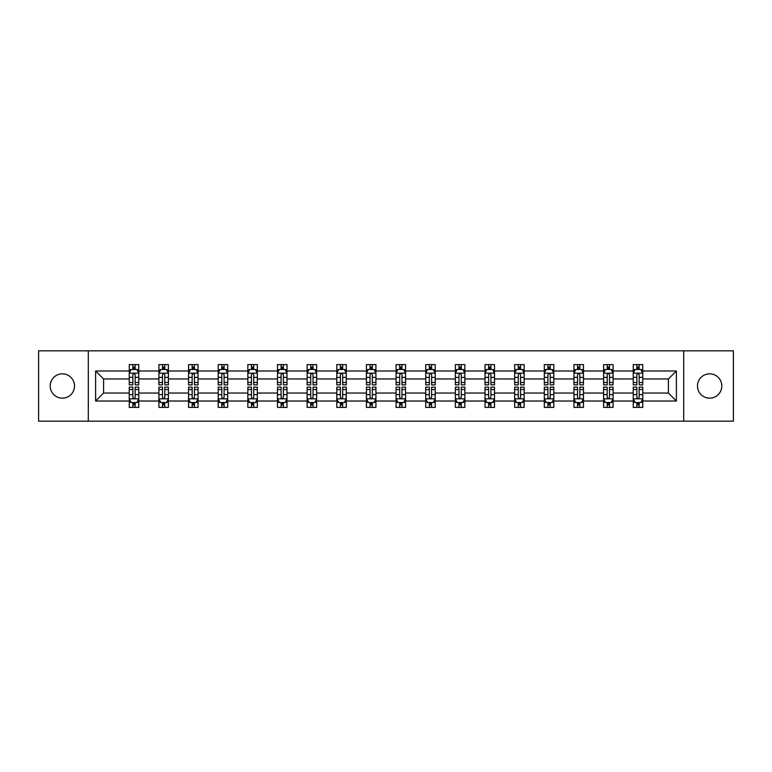 <?xml version="1.0" encoding="UTF-8"?>
<svg xmlns="http://www.w3.org/2000/svg" width="772" height="772" viewBox="0 0 772 772"><rect width="100%" height="100%" fill="white"/><g stroke="black" fill="none" stroke-linecap="round" stroke-linejoin="round"><path stroke-width="1.16" d="M709.642 373.841A12.159 12.159 0 0 0 697.483 386A12.159 12.159 0 0 0 709.642 398.159A12.159 12.159 0 0 0 721.81 386A12.159 12.159 0 0 0 709.642 373.841M62.358 373.841A12.159 12.159 0 0 0 50.19 386A12.159 12.159 0 0 0 62.358 398.159A12.159 12.159 0 0 0 74.517 386A12.159 12.159 0 0 0 62.358 373.841M683.702 421.155L733.4 421.155L733.4 350.845L683.702 350.845L683.702 421.155L88.297 421.155L88.297 350.845L38.6 350.845L38.6 421.155L88.297 421.155M642.748 401.015L642.748 393.035L668.407 393.035L676.388 401.015L642.748 401.015L642.748 407.384L639.139 407.384L639.139 402.53M683.702 350.845L88.297 350.845M633.243 401.015L613.103 401.015L613.103 393.035L633.243 393.035L633.243 407.384L642.748 407.384L642.748 402.308L640.963 402.308M613.103 401.015L613.103 407.384L609.494 407.384L609.494 402.53M603.598 401.015L583.458 401.015L583.458 393.035L603.598 393.035L603.598 407.384L613.103 407.384L613.103 402.308L611.318 402.308M583.458 401.015L583.458 407.384L579.849 407.384L579.849 402.53M573.953 401.015L553.804 401.015L553.804 393.035L573.953 393.035L573.953 407.384L583.458 407.384L583.458 402.308L581.673 402.308M553.804 401.015L553.804 407.384L550.195 407.384L550.195 402.53M544.308 401.015L524.159 401.015L524.159 393.035L544.308 393.035L544.308 407.384L553.804 407.384L553.804 402.308L552.019 402.308M524.159 401.015L524.159 407.384L520.55 407.384L520.55 402.53M514.663 401.015L494.514 401.015L494.514 393.035L514.663 393.035L514.663 407.384L524.159 407.384L524.159 402.308L522.374 402.308M494.514 401.015L494.514 407.384L490.905 407.384L490.905 402.53M485.009 401.015L464.869 401.015L464.869 393.035L485.009 393.035L485.009 407.384L494.514 407.384L494.514 402.308L492.729 402.308M464.869 401.015L464.869 407.384L461.26 407.384L461.26 402.53M455.364 401.015L435.225 401.015L435.225 393.035L455.364 393.035L455.364 407.384L464.869 407.384L464.869 402.308L463.084 402.308M435.225 401.015L435.225 407.384L431.606 407.384L431.606 402.53M425.719 401.015L405.57 401.015L405.57 393.035L425.719 393.035L425.719 407.384L435.225 407.384L435.225 402.308L433.439 402.308M405.57 401.015L405.57 407.384L401.961 407.384L401.961 402.53M396.075 401.015L375.925 401.015L375.925 393.035L396.075 393.035L396.075 407.384L405.57 407.384L405.57 402.308L403.785 402.308M375.925 401.015L375.925 407.384L372.316 407.384L372.316 402.53M366.43 401.015L346.281 401.015L346.281 393.035L366.43 393.035L366.43 407.384L375.925 407.384L375.925 402.308L374.14 402.308M346.281 401.015L346.281 407.384L342.672 407.384L342.672 402.53M336.775 401.015L316.636 401.015L316.636 393.035L336.775 393.035L336.775 407.384L346.281 407.384L346.281 402.308L344.495 402.308M316.636 401.015L316.636 407.384L313.027 407.384L313.027 402.53M307.131 401.015L286.991 401.015L286.991 393.035L307.131 393.035L307.131 407.384L316.636 407.384L316.636 402.308L314.851 402.308M286.991 401.015L286.991 407.384L283.372 407.384L283.372 402.53M277.486 401.015L257.337 401.015L257.337 393.035L277.486 393.035L277.486 407.384L286.991 407.384L286.991 402.308L285.196 402.308M257.337 401.015L257.337 407.384L253.727 407.384L253.727 402.53M247.841 401.015L227.692 401.015L227.692 393.035L247.841 393.035L247.841 407.384L257.337 407.384L257.337 402.308L255.551 402.308M227.692 401.015L227.692 407.384L224.083 407.384L224.083 402.53M218.196 401.015L198.047 401.015L198.047 393.035L218.196 393.035L218.196 407.384L227.692 407.384L227.692 402.308L225.906 402.308M198.047 401.015L198.047 407.384L194.438 407.384L194.438 402.53M188.542 401.015L168.402 401.015L168.402 393.035L188.542 393.035L188.542 407.384L198.047 407.384L198.047 402.308L196.262 402.308M168.402 401.015L168.402 407.384L164.793 407.384L164.793 402.53M158.897 401.015L138.757 401.015L138.757 393.035L158.897 393.035L158.897 407.384L168.402 407.384L168.402 402.308L166.617 402.308M138.757 401.015L138.757 407.384L135.139 407.384L135.139 402.53M129.252 401.015L95.612 401.015L95.612 370.985L129.252 370.985L129.252 378.965L103.593 378.965L103.593 393.035L129.252 393.035L129.252 407.384L138.757 407.384L138.757 402.308L136.962 402.308M131.037 369.692L129.252 369.692L129.252 364.616L129.252 370.985M132.861 369.47L132.861 364.616L129.252 364.616L138.757 364.616L138.757 370.985L158.897 370.985L158.897 364.616L168.402 364.616L168.402 370.985L188.542 370.985L188.542 364.616L198.047 364.616L198.047 370.985L218.196 370.985L218.196 364.616L227.692 364.616L227.692 370.985L247.841 370.985L247.841 364.616L257.337 364.616L257.337 370.985L277.486 370.985L277.486 364.616L286.991 364.616L286.991 370.985L307.131 370.985L307.131 364.616L316.636 364.616L316.636 370.985L336.775 370.985L336.775 364.616L346.281 364.616L346.281 370.985L366.43 370.985L366.43 364.616L375.925 364.616L375.925 370.985L396.075 370.985L396.075 364.616L405.57 364.616L405.57 370.985L425.719 370.985L425.719 364.616L435.225 364.616L435.225 370.985L455.364 370.985L455.364 364.616L464.869 364.616L464.869 370.985L485.009 370.985L485.009 364.616L494.514 364.616L494.514 370.985L514.663 370.985L514.663 364.616L524.159 364.616L524.159 370.985L544.308 370.985L544.308 364.616L553.804 364.616L553.804 370.985L573.953 370.985L573.953 364.616L583.458 364.616L583.458 370.985L603.598 370.985L603.598 364.616L613.103 364.616L613.103 370.985L633.243 370.985L633.243 364.616L642.748 364.616L642.748 370.985L676.388 370.985L676.388 401.015M633.243 370.985L633.243 378.965L613.103 378.965L613.103 370.985M603.598 370.985L603.598 378.965L583.458 378.965L583.458 370.985M573.953 370.985L573.953 378.965L553.804 378.965L553.804 370.985M544.308 370.985L544.308 378.965L524.159 378.965L524.159 370.985M514.663 370.985L514.663 378.965L494.514 378.965L494.514 370.985M485.009 370.985L485.009 378.965L464.869 378.965L464.869 370.985M455.364 370.985L455.364 378.965L435.225 378.965L435.225 370.985M425.719 370.985L425.719 378.965L405.57 378.965L405.57 370.985M396.075 370.985L396.075 378.965L375.925 378.965L375.925 370.985M366.43 370.985L366.43 378.965L346.281 378.965L346.281 370.985M336.775 370.985L336.775 378.965L316.636 378.965L316.636 370.985M307.131 370.985L307.131 378.965L286.991 378.965L286.991 370.985M277.486 370.985L277.486 378.965L257.337 378.965L257.337 370.985M247.841 370.985L247.841 378.965L227.692 378.965L227.692 370.985M218.196 370.985L218.196 378.965L198.047 378.965L198.047 370.985M188.542 370.985L188.542 378.965L168.402 378.965L168.402 370.985M158.897 370.985L158.897 378.965L138.757 378.965L138.757 370.985M95.612 370.985L103.593 378.965M668.407 393.035L668.407 378.965L642.748 378.965L642.748 370.985M636.861 369.373L639.139 369.373M607.207 369.373L609.494 369.373M577.562 369.373L579.849 369.373M547.917 369.373L550.195 369.373M518.273 369.373L520.55 369.373M488.628 369.373L490.905 369.373M458.973 369.373L461.26 369.373M429.328 369.373L431.606 369.373M399.684 369.373L401.961 369.373M370.039 369.373L372.316 369.373M340.394 369.373L342.672 369.373M310.74 369.373L313.027 369.373M281.095 369.373L283.372 369.373M251.45 369.373L253.727 369.373M221.805 369.373L224.083 369.373M192.151 369.373L194.438 369.373M162.506 369.373L164.793 369.373M132.861 369.373L135.139 369.373M132.861 402.627L135.139 402.627M162.506 402.627L164.793 402.627M192.151 402.627L194.438 402.627M221.805 402.627L224.083 402.627M251.45 402.627L253.727 402.627M281.095 402.627L283.372 402.627M310.74 402.627L313.027 402.627M340.394 402.627L342.672 402.627M370.039 402.627L372.316 402.627M399.684 402.627L401.961 402.627M429.328 402.627L431.606 402.627M458.973 402.627L461.26 402.627M488.628 402.627L490.905 402.627M518.273 402.627L520.55 402.627M547.917 402.627L550.195 402.627M577.562 402.627L579.849 402.627M607.207 402.627L609.494 402.627M636.861 402.627L639.139 402.627M103.593 393.035L95.612 401.015M676.388 370.985L668.407 378.965M135.139 367.086L132.861 367.086M129.252 382.478L129.252 384.861L132.861 384.861L132.861 382.478L129.252 382.478L129.252 378.965M138.757 378.965L138.757 384.861L135.139 384.861L135.139 374.69C134.386 373.223 133.624 373.223 132.861 374.69L132.861 382.478M136.962 369.692L138.757 369.692L138.757 364.616L135.139 364.616L135.139 369.47M138.757 373.272L136.856 369.47L131.153 369.47L129.252 373.272M132.861 404.914L135.139 404.914M138.757 389.522L138.757 387.139L135.139 387.139L135.139 389.522L138.757 389.522L138.757 393.035M129.252 393.035L129.252 387.139L132.861 387.139L132.861 397.31C133.624 398.777 134.376 398.777 135.139 397.31L135.139 389.522M131.037 402.308L129.252 402.308L129.252 407.384L132.861 407.384L132.861 402.53M129.252 398.728L131.153 402.53L136.856 402.53L138.757 398.728M164.793 367.086L162.506 367.086M160.682 369.692L158.897 369.692L158.897 364.616L162.506 364.616L162.506 369.47M158.897 382.478L158.897 384.861L162.506 384.861L162.506 382.478L158.897 382.478L158.897 378.965M168.402 378.965L168.402 384.861L164.793 384.861L164.793 374.69C164.031 373.223 163.268 373.223 162.506 374.69L162.506 382.478M166.617 369.692L168.402 369.692L168.402 364.616L164.793 364.616L164.793 369.47M168.402 373.272L166.501 369.47L160.798 369.47L158.897 373.272M194.438 367.086L192.151 367.086M190.327 369.692L188.542 369.692L188.542 364.616L192.151 364.616L192.151 369.47M188.542 382.478L188.542 384.861L192.151 384.861L192.151 382.478L188.542 382.478L188.542 378.965M198.047 378.965L198.047 384.861L194.438 384.861L194.438 374.69C193.675 373.223 192.913 373.223 192.151 374.69L192.151 382.478M196.262 369.692L198.047 369.692L198.047 364.616L194.438 364.616L194.438 369.47M198.047 373.272L196.146 369.47L190.443 369.47L188.542 373.272M162.506 404.914L164.793 404.914M168.402 389.522L168.402 387.139L164.793 387.139L164.793 389.522L168.402 389.522L168.402 393.035M158.897 393.035L158.897 387.139L162.506 387.139L162.506 397.31C163.268 398.777 164.031 398.777 164.793 397.31L164.793 389.522M160.682 402.308L158.897 402.308L158.897 407.384L162.506 407.384L162.506 402.53M158.897 398.728L160.798 402.53L166.501 402.53L168.402 398.728M192.151 404.914L194.438 404.914M198.047 389.522L198.047 387.139L194.438 387.139L194.438 389.522L198.047 389.522L198.047 393.035M188.542 393.035L188.542 387.139L192.151 387.139L192.151 397.31C192.913 398.777 193.675 398.777 194.438 397.31L194.438 389.522M190.327 402.308L188.542 402.308L188.542 407.384L192.151 407.384L192.151 402.53M188.542 398.728L190.443 402.53L196.146 402.53L198.047 398.728M224.083 367.086L221.805 367.086M219.981 369.692L218.196 369.692L218.196 364.616L221.805 364.616L221.805 369.47M218.196 382.478L218.196 384.861L221.805 384.861L221.805 382.478L218.196 382.478L218.196 378.965M227.692 378.965L227.692 384.861L224.083 384.861L224.083 374.69C223.32 373.223 222.568 373.223 221.805 374.69L221.805 382.478M225.906 369.692L227.692 369.692L227.692 364.616L224.083 364.616L224.083 369.47M227.692 373.272L225.791 369.47L220.088 369.47L218.196 373.272M221.805 404.914L224.083 404.914M227.692 389.522L227.692 387.139L224.083 387.139L224.083 389.522L227.692 389.522L227.692 393.035M218.196 393.035L218.196 387.139L221.805 387.139L221.805 397.31C222.558 398.777 223.32 398.777 224.083 397.31L224.083 389.522M219.981 402.308L218.196 402.308L218.196 407.384L221.805 407.384L221.805 402.53M218.196 398.728L220.088 402.53L225.791 402.53L227.692 398.728M253.727 367.086L251.45 367.086M249.626 369.692L247.841 369.692L247.841 364.616L251.45 364.616L251.45 369.47M247.841 382.478L247.841 384.861L251.45 384.861L251.45 382.478L247.841 382.478L247.841 378.965M257.337 378.965L257.337 384.861L253.727 384.861L253.727 374.69C252.975 373.223 252.212 373.223 251.45 374.69L251.45 382.478M255.551 369.692L257.337 369.692L257.337 364.616L253.727 364.616L253.727 369.47M257.337 373.272L255.435 369.47L249.742 369.47L247.841 373.272M251.45 404.914L253.727 404.914M257.337 389.522L257.337 387.139L253.727 387.139L253.727 389.522L257.337 389.522L257.337 393.035M247.841 393.035L247.841 387.139L251.45 387.139L251.45 397.31C252.212 398.777 252.965 398.777 253.727 397.31L253.727 389.522M249.626 402.308L247.841 402.308L247.841 407.384L251.45 407.384L251.45 402.53M247.841 398.728L249.742 402.53L255.435 402.53L257.337 398.728M283.372 367.086L281.095 367.086M279.271 369.692L277.486 369.692L277.486 364.616L281.095 364.616L281.095 369.47M277.486 382.478L277.486 384.861L281.095 384.861L281.095 382.478L277.486 382.478L277.486 378.965M286.991 378.965L286.991 384.861L283.372 384.861L283.372 374.69C282.62 373.223 281.857 373.223 281.095 374.69L281.095 382.478M285.196 369.692L286.991 369.692L286.991 364.616L283.372 364.616L283.372 369.47M286.991 373.272L285.09 369.47L279.387 369.47L277.486 373.272M281.095 404.914L283.372 404.914M286.991 389.522L286.991 387.139L283.372 387.139L283.372 389.522L286.991 389.522L286.991 393.035M277.486 393.035L277.486 387.139L281.095 387.139L281.095 397.31C281.857 398.777 282.62 398.777 283.372 397.31L283.372 389.522M279.271 402.308L277.486 402.308L277.486 407.384L281.095 407.384L281.095 402.53M277.486 398.728L279.387 402.53L285.09 402.53L286.991 398.728M313.027 367.086L310.74 367.086M308.916 369.692L307.131 369.692L307.131 364.616L310.74 364.616L310.74 369.47M307.131 382.478L307.131 384.861L310.74 384.861L310.74 382.478L307.131 382.478L307.131 378.965M316.636 378.965L316.636 384.861L313.027 384.861L313.027 374.69C312.264 373.223 311.502 373.223 310.74 374.69L310.74 382.478M314.851 369.692L316.636 369.692L316.636 364.616L313.027 364.616L313.027 369.47M316.636 373.272L314.735 369.47L309.032 369.47L307.131 373.272M310.74 404.914L313.027 404.914M316.636 389.522L316.636 387.139L313.027 387.139L313.027 389.522L316.636 389.522L316.636 393.035M307.131 393.035L307.131 387.139L310.74 387.139L310.74 397.31C311.502 398.777 312.264 398.777 313.027 397.31L313.027 389.522M308.916 402.308L307.131 402.308L307.131 407.384L310.74 407.384L310.74 402.53M307.131 398.728L309.032 402.53L314.735 402.53L316.636 398.728M342.672 367.086L340.394 367.086M338.561 369.692L336.775 369.692L336.775 364.616L340.394 364.616L340.394 369.47M336.775 382.478L336.775 384.861L340.394 384.861L340.394 382.478L336.775 382.478L336.775 378.965M346.281 378.965L346.281 384.861L342.672 384.861L342.672 374.69C341.909 373.223 341.147 373.223 340.394 374.69L340.394 382.478M344.495 369.692L346.281 369.692L346.281 364.616L342.672 364.616L342.672 369.47M346.281 373.272L344.38 369.47L338.676 369.47L336.775 373.272M340.394 404.914L342.672 404.914M346.281 389.522L346.281 387.139L342.672 387.139L342.672 389.522L346.281 389.522L346.281 393.035M336.775 393.035L336.775 387.139L340.394 387.139L340.394 397.31C341.147 398.777 341.909 398.777 342.672 397.31L342.672 389.522M338.561 402.308L336.775 402.308L336.775 407.384L340.394 407.384L340.394 402.53M336.775 398.728L338.676 402.53L344.38 402.53L346.281 398.728M372.316 367.086L370.039 367.086M368.215 369.692L366.43 369.692L366.43 364.616L370.039 364.616L370.039 369.47M366.43 382.478L366.43 384.861L370.039 384.861L370.039 382.478L366.43 382.478L366.43 378.965M375.925 378.965L375.925 384.861L372.316 384.861L372.316 374.69C371.554 373.223 370.801 373.223 370.039 374.69L370.039 382.478M374.14 369.692L375.925 369.692L375.925 364.616L372.316 364.616L372.316 369.47M375.925 373.272L374.024 369.47L368.321 369.47L366.43 373.272M370.039 404.914L372.316 404.914M375.925 389.522L375.925 387.139L372.316 387.139L372.316 389.522L375.925 389.522L375.925 393.035M366.43 393.035L366.43 387.139L370.039 387.139L370.039 397.31C370.792 398.777 371.554 398.777 372.316 397.31L372.316 389.522M368.215 402.308L366.43 402.308L366.43 407.384L370.039 407.384L370.039 402.53M366.43 398.728L368.321 402.53L374.024 402.53L375.925 398.728M401.961 367.086L399.684 367.086M397.86 369.692L396.075 369.692L396.075 364.616L399.684 364.616L399.684 369.47M396.075 382.478L396.075 384.861L399.684 384.861L399.684 382.478L396.075 382.478L396.075 378.965M405.57 378.965L405.57 384.861L401.961 384.861L401.961 374.69C401.208 373.223 400.446 373.223 399.684 374.69L399.684 382.478M403.785 369.692L405.57 369.692L405.57 364.616L401.961 364.616L401.961 369.47M405.57 373.272L403.679 369.47L397.976 369.47L396.075 373.272M431.606 367.086L429.328 367.086M427.505 369.692L425.719 369.692L425.719 364.616L429.328 364.616L429.328 369.47M425.719 382.478L425.719 384.861L429.328 384.861L429.328 382.478L425.719 382.478L425.719 378.965M435.225 378.965L435.225 384.861L431.606 384.861L431.606 374.69C430.853 373.223 430.091 373.223 429.328 374.69L429.328 382.478M433.439 369.692L435.225 369.692L435.225 364.616L431.606 364.616L431.606 369.47M435.225 373.272L433.324 369.47L427.62 369.47L425.719 373.272M461.26 367.086L458.973 367.086M457.149 369.692L455.364 369.692L455.364 364.616L458.973 364.616L458.973 369.47M455.364 382.478L455.364 384.861L458.973 384.861L458.973 382.478L455.364 382.478L455.364 378.965M464.869 378.965L464.869 384.861L461.26 384.861L461.26 374.69C460.498 373.223 459.736 373.223 458.973 374.69L458.973 382.478M463.084 369.692L464.869 369.692L464.869 364.616L461.26 364.616L461.26 369.47M464.869 373.272L462.968 369.47L457.265 369.47L455.364 373.272M490.905 367.086L488.628 367.086M486.804 369.692L485.009 369.692L485.009 364.616L488.628 364.616L488.628 369.47M485.009 382.478L485.009 384.861L488.628 384.861L488.628 382.478L485.009 382.478L485.009 378.965M494.514 378.965L494.514 384.861L490.905 384.861L490.905 374.69C490.143 373.223 489.38 373.223 488.628 374.69L488.628 382.478M492.729 369.692L494.514 369.692L494.514 364.616L490.905 364.616L490.905 369.47M494.514 373.272L492.613 369.47L486.91 369.47L485.009 373.272M520.55 367.086L518.273 367.086M516.449 369.692L514.663 369.692L514.663 364.616L518.273 364.616L518.273 369.47M514.663 382.478L514.663 384.861L518.273 384.861L518.273 382.478L514.663 382.478L514.663 378.965M524.159 378.965L524.159 384.861L520.55 384.861L520.55 374.69C519.788 373.223 519.035 373.223 518.273 374.69L518.273 382.478M522.374 369.692L524.159 369.692L524.159 364.616L520.55 364.616L520.55 369.47M524.159 373.272L522.258 369.47L516.564 369.47L514.663 373.272M550.195 367.086L547.917 367.086M546.093 369.692L544.308 369.692L544.308 364.616L547.917 364.616L547.917 369.47M544.308 382.478L544.308 384.861L547.917 384.861L547.917 382.478L544.308 382.478L544.308 378.965M553.804 378.965L553.804 384.861L550.195 384.861L550.195 374.69C549.442 373.223 548.68 373.223 547.917 374.69L547.917 382.478M552.019 369.692L553.804 369.692L553.804 364.616L550.195 364.616L550.195 369.47M553.804 373.272L551.912 369.47L546.209 369.47L544.308 373.272M399.684 404.914L401.961 404.914M405.57 389.522L405.57 387.139L401.961 387.139L401.961 389.522L405.57 389.522L405.57 393.035M396.075 393.035L396.075 387.139L399.684 387.139L399.684 397.31C400.446 398.777 401.199 398.777 401.961 397.31L401.961 389.522M397.86 402.308L396.075 402.308L396.075 407.384L399.684 407.384L399.684 402.53M396.075 398.728L397.976 402.53L403.679 402.53L405.57 398.728M429.328 404.914L431.606 404.914M435.225 389.522L435.225 387.139L431.606 387.139L431.606 389.522L435.225 389.522L435.225 393.035M425.719 393.035L425.719 387.139L429.328 387.139L429.328 397.31C430.091 398.777 430.853 398.777 431.606 397.31L431.606 389.522M427.505 402.308L425.719 402.308L425.719 407.384L429.328 407.384L429.328 402.53M425.719 398.728L427.62 402.53L433.324 402.53L435.225 398.728M458.973 404.914L461.26 404.914M464.869 389.522L464.869 387.139L461.26 387.139L461.26 389.522L464.869 389.522L464.869 393.035M455.364 393.035L455.364 387.139L458.973 387.139L458.973 397.31C459.736 398.777 460.498 398.777 461.26 397.31L461.26 389.522M457.149 402.308L455.364 402.308L455.364 407.384L458.973 407.384L458.973 402.53M455.364 398.728L457.265 402.53L462.968 402.53L464.869 398.728M488.628 404.914L490.905 404.914M494.514 389.522L494.514 387.139L490.905 387.139L490.905 389.522L494.514 389.522L494.514 393.035M485.009 393.035L485.009 387.139L488.628 387.139L488.628 397.31C489.38 398.777 490.143 398.777 490.905 397.31L490.905 389.522M486.804 402.308L485.009 402.308L485.009 407.384L488.628 407.384L488.628 402.53M485.009 398.728L486.91 402.53L492.613 402.53L494.514 398.728M518.273 404.914L520.55 404.914M524.159 389.522L524.159 387.139L520.55 387.139L520.55 389.522L524.159 389.522L524.159 393.035M514.663 393.035L514.663 387.139L518.273 387.139L518.273 397.31C519.025 398.777 519.788 398.777 520.55 397.31L520.55 389.522M516.449 402.308L514.663 402.308L514.663 407.384L518.273 407.384L518.273 402.53M514.663 398.728L516.564 402.53L522.258 402.53L524.159 398.728M547.917 404.914L550.195 404.914M553.804 389.522L553.804 387.139L550.195 387.139L550.195 389.522L553.804 389.522L553.804 393.035M544.308 393.035L544.308 387.139L547.917 387.139L547.917 397.31C548.68 398.777 549.432 398.777 550.195 397.31L550.195 389.522M546.093 402.308L544.308 402.308L544.308 407.384L547.917 407.384L547.917 402.53M544.308 398.728L546.209 402.53L551.912 402.53L553.804 398.728M579.849 367.086L577.562 367.086M575.738 369.692L573.953 369.692L573.953 364.616L577.562 364.616L577.562 369.47M573.953 382.478L573.953 384.861L577.562 384.861L577.562 382.478L573.953 382.478L573.953 378.965M583.458 378.965L583.458 384.861L579.849 384.861L579.849 374.69C579.087 373.223 578.324 373.223 577.562 374.69L577.562 382.478M581.673 369.692L583.458 369.692L583.458 364.616L579.849 364.616L579.849 369.47M583.458 373.272L581.557 369.47L575.854 369.47L573.953 373.272M577.562 404.914L579.849 404.914M583.458 389.522L583.458 387.139L579.849 387.139L579.849 389.522L583.458 389.522L583.458 393.035M573.953 393.035L573.953 387.139L577.562 387.139L577.562 397.31C578.324 398.777 579.087 398.777 579.849 397.31L579.849 389.522M575.738 402.308L573.953 402.308L573.953 407.384L577.562 407.384L577.562 402.53M573.953 398.728L575.854 402.53L581.557 402.53L583.458 398.728M609.494 367.086L607.207 367.086M605.383 369.692L603.598 369.692L603.598 364.616L607.207 364.616L607.207 369.47M603.598 382.478L603.598 384.861L607.207 384.861L607.207 382.478L603.598 382.478L603.598 378.965M613.103 378.965L613.103 384.861L609.494 384.861L609.494 374.69C608.732 373.223 607.969 373.223 607.207 374.69L607.207 382.478M611.318 369.692L613.103 369.692L613.103 364.616L609.494 364.616L609.494 369.47M613.103 373.272L611.202 369.47L605.499 369.47L603.598 373.272M607.207 404.914L609.494 404.914M613.103 389.522L613.103 387.139L609.494 387.139L609.494 389.522L613.103 389.522L613.103 393.035M603.598 393.035L603.598 387.139L607.207 387.139L607.207 397.31C607.969 398.777 608.732 398.777 609.494 397.31L609.494 389.522M605.383 402.308L603.598 402.308L603.598 407.384L607.207 407.384L607.207 402.53M603.598 398.728L605.499 402.53L611.202 402.53L613.103 398.728M639.139 367.086L636.861 367.086M635.038 369.692L633.243 369.692L633.243 364.616L636.861 364.616L636.861 369.47M633.243 382.478L633.243 384.861L636.861 384.861L636.861 382.478L633.243 382.478L633.243 378.965M642.748 378.965L642.748 384.861L639.139 384.861L639.139 374.69C638.376 373.223 637.624 373.223 636.861 374.69L636.861 382.478M640.963 369.692L642.748 369.692L642.748 364.616L639.139 364.616L639.139 369.47M642.748 373.272L640.847 369.47L635.144 369.47L633.243 373.272M636.861 404.914L639.139 404.914M642.748 389.522L642.748 387.139L639.139 387.139L639.139 389.522L642.748 389.522L642.748 393.035M633.243 393.035L633.243 387.139L636.861 387.139L636.861 397.31C637.614 398.777 638.376 398.777 639.139 397.31L639.139 389.522M635.038 402.308L633.243 402.308L633.243 407.384L636.861 407.384L636.861 402.53M633.243 398.728L635.144 402.53L640.847 402.53L642.748 398.728M138.709 373.175L129.3 373.175M138.757 382.478L135.139 382.478M132.861 377.383L129.252 377.383M138.757 377.383L135.139 377.383M135.139 368.302L132.861 368.302M129.3 398.825L138.709 398.825M129.252 389.522L132.861 389.522M135.139 394.617L138.757 394.617M129.252 394.617L132.861 394.617M132.861 403.698L135.139 403.698M168.354 373.175L158.945 373.175M168.402 382.478L164.793 382.478M162.506 377.383L158.897 377.383M168.402 377.383L164.793 377.383M164.793 368.302L162.506 368.302M197.999 373.175L188.59 373.175M198.047 382.478L194.438 382.478M192.151 377.383L188.542 377.383M198.047 377.383L194.438 377.383M194.438 368.302L192.151 368.302M158.945 398.825L168.354 398.825M158.897 389.522L162.506 389.522M164.793 394.617L168.402 394.617M158.897 394.617L162.506 394.617M162.506 403.698L164.793 403.698M188.59 398.825L197.999 398.825M188.542 389.522L192.151 389.522M194.438 394.617L198.047 394.617M188.542 394.617L192.151 394.617M192.151 403.698L194.438 403.698M227.643 373.175L218.235 373.175M227.692 382.478L224.083 382.478M221.805 377.383L218.196 377.383M227.692 377.383L224.083 377.383M224.083 368.302L221.805 368.302M218.235 398.825L227.643 398.825M218.196 389.522L221.805 389.522M224.083 394.617L227.692 394.617M218.196 394.617L221.805 394.617M221.805 403.698L224.083 403.698M257.288 373.175L247.889 373.175M257.337 382.478L253.727 382.478M251.45 377.383L247.841 377.383M257.337 377.383L253.727 377.383M253.727 368.302L251.45 368.302M247.889 398.825L257.288 398.825M247.841 389.522L251.45 389.522M253.727 394.617L257.337 394.617M247.841 394.617L251.45 394.617M251.45 403.698L253.727 403.698M286.943 373.175L277.534 373.175M286.991 382.478L283.372 382.478M281.095 377.383L277.486 377.383M286.991 377.383L283.372 377.383M283.372 368.302L281.095 368.302M277.534 398.825L286.943 398.825M277.486 389.522L281.095 389.522M283.372 394.617L286.991 394.617M277.486 394.617L281.095 394.617M281.095 403.698L283.372 403.698M316.588 373.175L307.179 373.175M316.636 382.478L313.027 382.478M310.74 377.383L307.131 377.383M316.636 377.383L313.027 377.383M313.027 368.302L310.74 368.302M307.179 398.825L316.588 398.825M307.131 389.522L310.74 389.522M313.027 394.617L316.636 394.617M307.131 394.617L310.74 394.617M310.74 403.698L313.027 403.698M346.232 373.175L336.824 373.175M346.281 382.478L342.672 382.478M340.394 377.383L336.775 377.383M346.281 377.383L342.672 377.383M342.672 368.302L340.394 368.302M336.824 398.825L346.232 398.825M336.775 389.522L340.394 389.522M342.672 394.617L346.281 394.617M336.775 394.617L340.394 394.617M340.394 403.698L342.672 403.698M375.877 373.175L366.468 373.175M375.925 382.478L372.316 382.478M370.039 377.383L366.43 377.383M375.925 377.383L372.316 377.383M372.316 368.302L370.039 368.302M366.468 398.825L375.877 398.825M366.43 389.522L370.039 389.522M372.316 394.617L375.925 394.617M366.43 394.617L370.039 394.617M370.039 403.698L372.316 403.698M405.532 373.175L396.123 373.175M405.57 382.478L401.961 382.478M399.684 377.383L396.075 377.383M405.57 377.383L401.961 377.383M401.961 368.302L399.684 368.302M435.176 373.175L425.768 373.175M435.225 382.478L431.606 382.478M429.328 377.383L425.719 377.383M435.225 377.383L431.606 377.383M431.606 368.302L429.328 368.302M464.821 373.175L455.412 373.175M464.869 382.478L461.26 382.478M458.973 377.383L455.364 377.383M464.869 377.383L461.26 377.383M461.26 368.302L458.973 368.302M494.466 373.175L485.057 373.175M494.514 382.478L490.905 382.478M488.628 377.383L485.009 377.383M494.514 377.383L490.905 377.383M490.905 368.302L488.628 368.302M524.111 373.175L514.712 373.175M524.159 382.478L520.55 382.478M518.273 377.383L514.663 377.383M524.159 377.383L520.55 377.383M520.55 368.302L518.273 368.302M553.765 373.175L544.356 373.175M553.804 382.478L550.195 382.478M547.917 377.383L544.308 377.383M553.804 377.383L550.195 377.383M550.195 368.302L547.917 368.302M396.123 398.825L405.532 398.825M396.075 389.522L399.684 389.522M401.961 394.617L405.57 394.617M396.075 394.617L399.684 394.617M399.684 403.698L401.961 403.698M425.768 398.825L435.176 398.825M425.719 389.522L429.328 389.522M431.606 394.617L435.225 394.617M425.719 394.617L429.328 394.617M429.328 403.698L431.606 403.698M455.412 398.825L464.821 398.825M455.364 389.522L458.973 389.522M461.26 394.617L464.869 394.617M455.364 394.617L458.973 394.617M458.973 403.698L461.26 403.698M485.057 398.825L494.466 398.825M485.009 389.522L488.628 389.522M490.905 394.617L494.514 394.617M485.009 394.617L488.628 394.617M488.628 403.698L490.905 403.698M514.712 398.825L524.111 398.825M514.663 389.522L518.273 389.522M520.55 394.617L524.159 394.617M514.663 394.617L518.273 394.617M518.273 403.698L520.55 403.698M544.356 398.825L553.765 398.825M544.308 389.522L547.917 389.522M550.195 394.617L553.804 394.617M544.308 394.617L547.917 394.617M547.917 403.698L550.195 403.698M583.41 373.175L574.001 373.175M583.458 382.478L579.849 382.478M577.562 377.383L573.953 377.383M583.458 377.383L579.849 377.383M579.849 368.302L577.562 368.302M574.001 398.825L583.41 398.825M573.953 389.522L577.562 389.522M579.849 394.617L583.458 394.617M573.953 394.617L577.562 394.617M577.562 403.698L579.849 403.698M613.055 373.175L603.646 373.175M613.103 382.478L609.494 382.478M607.207 377.383L603.598 377.383M613.103 377.383L609.494 377.383M609.494 368.302L607.207 368.302M603.646 398.825L613.055 398.825M603.598 389.522L607.207 389.522M609.494 394.617L613.103 394.617M603.598 394.617L607.207 394.617M607.207 403.698L609.494 403.698M642.7 373.175L633.291 373.175M642.748 382.478L639.139 382.478M636.861 377.383L633.243 377.383M642.748 377.383L639.139 377.383M639.139 368.302L636.861 368.302M633.291 398.825L642.7 398.825M633.243 389.522L636.861 389.522M639.139 394.617L642.748 394.617M633.243 394.617L636.861 394.617M636.861 403.698L639.139 403.698"/></g></svg>
